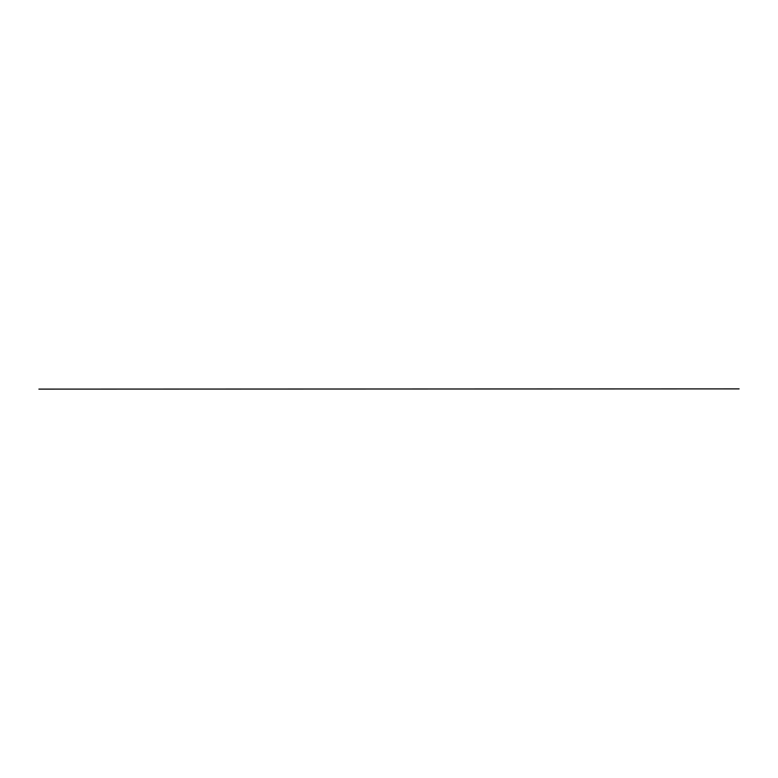 <?xml version="1.0" encoding="UTF-8"?>
<svg xmlns="http://www.w3.org/2000/svg" width="778" height="778" viewBox="0 0 778 778"><rect width="100%" height="100%" fill="white"/><g stroke="black" fill="none" stroke-linecap="round" stroke-linejoin="round"><path stroke-width="1.17" d="M739.1 388.883L38.9 389.117L739.1 388.883"/></g></svg>
